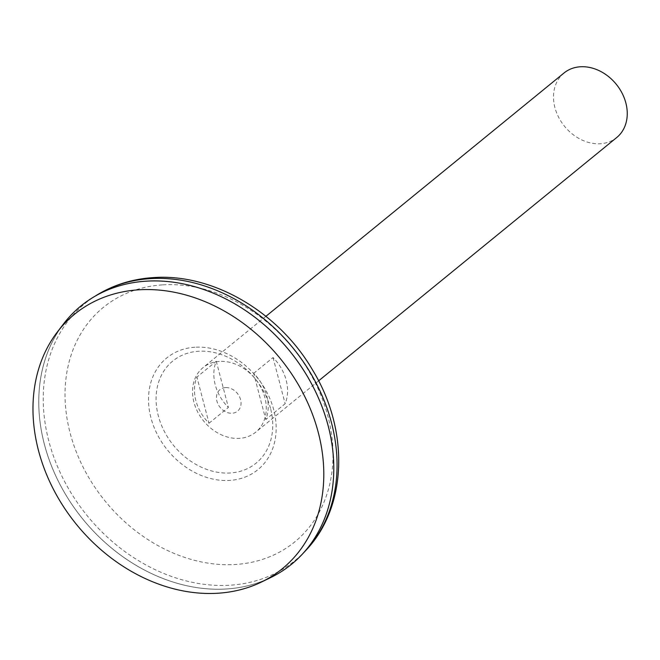 <?xml version="1.0" encoding="UTF-8"?>
<svg xmlns="http://www.w3.org/2000/svg" width="660" height="660" viewBox="0 0 660 660"><rect width="100%" height="100%" fill="white"/><g stroke="black" fill="none" stroke-linecap="round" stroke-linejoin="round"><path stroke-width="0.49" stroke-dasharray="3.3 2.47" d="M225.39 387.585A13.885 11.104 -129.2 0 0 216.934 401.181A13.885 11.104 -129.2 0 0 232.122 413.234A13.885 11.104 -129.2 0 0 240.578 399.638A13.885 11.104 -129.2 0 0 225.39 387.585M219.31 361.408A41.662 33.322 -129.2 0 0 203.057 367.612A41.662 33.322 -129.2 0 0 197.695 411.98A41.662 33.322 -129.2 0 0 239.498 438.356A41.662 33.322 -129.2 0 0 255.742 432.16A41.662 33.322 -129.2 0 0 261.104 387.791A41.662 33.322 -129.2 0 0 219.31 361.408M209.014 423.233L228.385 407.426A41.662 33.322 50.8 0 1 216.274 361.259L196.903 377.066A41.662 33.322 -129.2 0 0 209.014 423.233L196.903 377.066M564.036 72.979A41.662 33.322 -129.2 0 0 558.673 117.348A41.662 33.322 -129.2 0 0 600.476 143.731A41.662 33.322 -129.2 0 0 616.72 137.527M63.418 324.06A166.642 133.287 -129.2 0 0 67.105 497.021A166.642 133.287 -129.2 0 0 226.636 588.984A166.617 133.262 -129.2 0 0 291.629 564.16A166.617 133.262 -129.2 0 0 313.071 386.71A166.617 133.262 -129.2 0 0 145.91 281.209A166.617 133.262 -129.2 0 0 80.924 306.001A166.617 133.262 -129.2 0 0 59.491 483.45A166.617 133.262 -129.2 0 0 226.644 588.951A166.617 133.262 -129.2 0 0 291.621 564.168A166.617 133.262 -129.2 0 0 313.054 386.719A166.617 133.262 -129.2 0 0 145.901 281.218A166.617 133.262 -129.2 0 0 80.916 306.009A166.617 133.262 -129.2 0 0 59.474 483.458A166.617 133.262 -129.2 0 0 226.636 588.959A166.642 133.287 -129.2 0 0 270.435 577.69M80.9 305.984A166.642 133.287 -129.2 0 0 59.466 483.466A166.642 133.287 -129.2 0 0 226.652 588.976A166.642 133.287 -129.2 0 0 291.646 564.184L291.621 564.168M270.526 408.457A65.901 52.709 -129.2 0 0 198.445 351.26A65.901 52.709 -129.2 0 0 158.301 415.775A65.901 52.709 -129.2 0 0 230.381 472.972A65.901 52.709 -129.2 0 0 270.526 408.457M253.663 373.37L273.034 357.555A41.662 33.322 50.8 0 1 285.145 403.722L265.774 419.537A41.662 33.322 -129.2 0 0 253.663 373.37L265.774 419.537M216.274 361.259L228.385 407.426M273.034 357.555L285.145 403.722M97.061 294.954A165.957 132.743 -129.2 0 0 59.944 472.065A165.957 132.743 -129.2 0 0 230.365 585.181A165.957 132.743 -129.2 0 0 305.687 550.564M162.36 284.889A151.363 121.061 -129.2 0 0 70.141 433.076A151.363 121.061 -129.2 0 0 235.702 564.457A151.363 121.061 -129.2 0 0 327.913 416.278A151.363 121.061 -129.2 0 0 162.36 284.889M194.865 347.234A72.097 57.668 -129.2 0 0 150.942 417.813A72.097 57.668 -129.2 0 0 229.804 480.397A72.097 57.668 -129.2 0 0 273.727 409.81A72.097 57.668 -129.2 0 0 194.865 347.234M265.914 316.313L203.057 367.612M318.599 380.861L255.742 432.16"/><path stroke-width="0.99" d="M318.599 380.861L616.72 137.527A41.662 33.322 -129.2 0 0 622.083 93.159A41.662 33.322 -129.2 0 0 580.288 66.784A41.662 33.322 -129.2 0 0 564.036 72.979L265.914 316.313M138.592 289.822A164.266 131.381 -129.2 0 0 57.296 332.079A164.266 131.381 -129.2 0 0 60.926 502.565A164.266 131.381 -129.2 0 0 218.188 593.216A164.266 131.381 -129.2 0 0 261.352 582.087A164.266 131.381 -129.2 0 0 309.82 407.616A164.266 131.381 -129.2 0 0 138.592 289.822M291.646 564.184A166.642 133.287 -129.2 0 0 302.288 554.218A166.642 133.287 -129.2 0 0 308.781 378.774A166.642 133.287 -129.2 0 0 145.901 281.185A166.642 133.287 -129.2 0 0 63.418 324.06L57.296 332.079M261.352 582.087L270.435 577.69A166.642 133.287 -129.2 0 0 319.605 400.694A166.642 133.287 -129.2 0 0 145.893 281.193A166.642 133.287 -129.2 0 0 92.804 297.553A166.642 133.287 -129.2 0 0 80.9 305.984M97.061 294.954C113.932 284.757 132.586 278.974 153.021 277.621C212.933 273.017 278.957 312.172 312.7 370.202C349.206 429.841 347.688 506.731 305.687 550.564A165.957 132.743 -129.2 0 0 312.155 375.845A165.957 132.743 -129.2 0 0 149.944 278.652A165.957 132.743 -129.2 0 0 97.061 294.954L92.804 297.553M305.687 550.564L302.288 554.218"/></g></svg>
